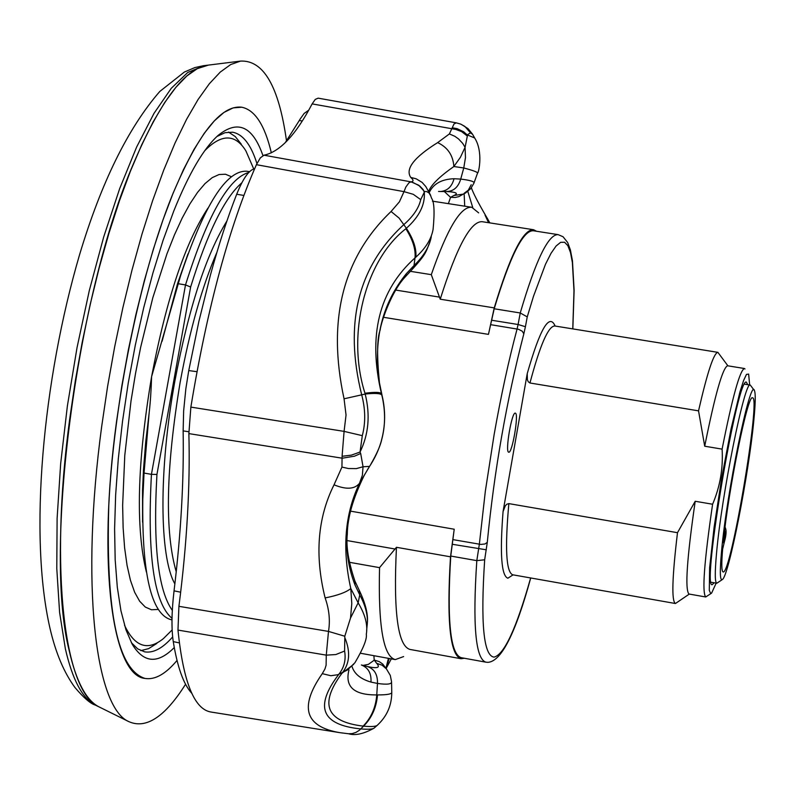 <?xml version="1.0" encoding="UTF-8"?>
<svg xmlns="http://www.w3.org/2000/svg" width="795" height="795" viewBox="0 0 795 795"><rect width="100%" height="100%" fill="white"/><g stroke="black" fill="none" stroke-linecap="round" stroke-linejoin="round"><path stroke-width="1.19" d="M208.449 65.101L197.299 68.648L186.795 76.012L175.834 87.38L164.565 102.724L153.117 121.953L141.669 144.889L130.37 171.323L119.409 200.916L108.935 233.293L99.146 268.004L90.173 304.545L82.193 342.357L75.316 380.845L69.652 419.422C49.29 571.337 64.703 692.405 98.759 706.755L99.862 707.302M286.518 140.954C278.926 86.585 263.602 59.963 240.547 61.096L230.699 64.544L220.255 72.087L209.323 83.763L198.054 99.544L186.577 119.339L175.059 142.981L163.671 170.239L152.58 200.777L141.967 234.197L132.01 270.042L122.857 307.764L114.669 346.819L107.573 386.569L101.7 426.388C80.474 583.272 95.142 707.59 128.85 721.631C146.111 729.323 165.022 716.851 185.573 684.237M116.547 421.509C96.98 564.967 112.393 675.959 145.097 678.453C155.025 680.033 165.668 674.031 177.017 660.456C165.668 674.031 155.025 680.033 145.097 678.453C117.819 669.996 105.705 612.398 108.776 505.65C113.665 403.234 139.711 276.312 171.71 196.623C197.528 134.494 220.861 104.692 241.69 107.216L233.154 107.882L223.981 112.423L214.302 120.9L204.226 133.312L193.91 149.589L183.496 169.573L173.151 193.056L163.045 219.738L153.346 249.233L144.223 281.102L135.846 314.83L128.353 349.88L121.883 385.635L116.547 421.509M271.343 152.849C264.795 125.093 254.907 109.879 241.69 107.216C254.907 109.879 264.795 125.093 271.343 152.849M96.106 705.453L95.002 704.907C82.302 698.268 72.415 679.556 65.359 648.77L59.595 612.418L56.783 568.544L57.111 518.4L60.668 463.584L67.376 405.977L77.035 347.624L89.288 290.632L103.678 237.029L119.657 188.654L136.641 147.025L154.031 113.327L171.243 88.344L187.739 72.474L204.305 65.617M203.083 65.766L207.237 65.25C184.529 68.936 159.924 101.78 133.441 163.76C76.181 295.949 43.496 550.031 69.165 650.489C76.201 681.375 86.069 700.127 98.759 706.755L128.85 721.631M174.264 647.547C157.698 664.282 143.666 663.149 132.159 644.139L125.928 629.729L120.929 610.689L117.312 587.276L115.176 559.839L114.599 528.884L115.643 494.977L118.296 458.844L122.529 421.231L128.253 382.981L135.349 344.931L143.656 307.933L152.978 272.794L163.094 240.269L173.787 211.003C188.952 173.37 203.758 148.158 218.188 135.369C237.814 119.479 252.721 126.206 262.926 155.552M256.934 163.541C250.962 144.561 242.833 134.117 232.557 132.199L225.025 132.695L216.975 136.462M241.292 144.203L235.27 136.581L228.513 132.069M714.168 582.785L712.171 584.683C701.518 588.479 737.78 374.346 746.455 382.226L747.668 384.671M716.166 583.132L711.605 593.11L710.65 593.517L709.289 590.307L709.637 567.729L714.089 527.353L721.781 477.467L731.062 428.873L739.906 392.054L743.573 380.547L746.475 374.395L748.642 374.077L749.665 384.999M722.099 449.125C723.271 468.225 720.101 486.6 712.598 504.239L695.208 501.267L677.489 532.69L508.84 503.613L506.793 504.229L505.272 505.868L503.066 511.563L527.224 373.63L527.373 379.712L528.248 381.749L529.957 382.991L698.537 410.846L704.708 446.214L722.099 449.125C732.354 397.46 739.777 370.579 744.378 368.502L745.004 368.959M711.118 593.458L705.721 596.975C701.906 592.514 704.201 561.608 712.598 504.239M688.997 594.024L688.947 594.024C684.823 589.512 686.9 558.597 695.208 501.267M689.315 594.084L675.422 603.514C671.437 601.169 672.123 577.558 677.489 532.69M515.448 413.191L515.309 413.142C511.871 411.472 504.984 451.64 508.621 452.176L508.73 452.216C512.179 453.707 518.986 414.125 515.448 413.191M350.516 511.135L454.213 529.231L450.497 556.818L396.457 547.298C393.306 611.782 397.788 645.818 409.922 649.426L461.021 658.727L464.369 658.26M492.045 320.296L518.092 324.509L520.238 312.972L494.202 308.768L488.458 334.377L494.232 307.894C510.161 255.086 523.269 229.03 533.564 229.725L536.575 231.266M124.517 625.258C134.752 646.822 147.701 651.274 163.373 638.633L172.147 629.928M140.814 650.648L148.685 648.611L156.883 643.394M461.219 657.684C450.328 654.295 446.84 620.418 450.755 556.053L476.811 560.634L479.345 544.237L485.357 491.062L494.142 434.507C500.989 395.731 508.641 360.552 517.088 328.971L518.092 324.509L525.416 326.705L523.826 333.83C506.524 400.67 494.341 470.173 487.285 542.339L484.672 559.779L476.811 560.634C472.528 625.039 475.539 658.886 485.854 662.165L461.219 657.684M454.213 529.231L450.755 556.053M450.497 556.818C446.581 621.362 450.089 655.338 461.021 658.727M494.202 308.768C510.082 256.079 523.15 230.083 533.415 230.769L558.15 234.634C548.411 234.038 535.77 260.144 520.238 312.972L527.244 316.887L525.416 326.705M253.734 168.967L245.864 150.831C235.221 133.739 221.517 133.689 204.762 150.692M249.58 171.67L246.867 171.253C226.406 169.892 204.315 204.713 180.584 275.716L151.597 376.671C151.179 390.415 150.344 402.658 149.102 413.4L144.044 473.055L142.792 499.23C141.858 574.089 151.269 614.237 171.034 619.683L171.988 619.852M172.018 618.331C153.972 603.107 147.115 555.109 151.438 474.347L185.503 284.918L178.11 283.716M144.044 473.055L151.438 474.347L156.943 474.426C152.968 544.963 158.086 590.278 172.306 610.391M241.839 182.8C224.667 197.597 207.604 232.339 190.631 287.015L185.503 284.918C207.396 215.584 228.483 178.11 248.765 172.485M190.631 287.015L156.943 474.426M396.457 547.298L379.553 567.64C378.112 625.844 383.349 656.501 395.284 659.602L403.631 656.571M379.553 567.64L349.353 562.284M410.28 271.304L431.297 274.663L440.231 299.198L494.232 307.894M478.65 212.881L471.763 207.276C460.782 206.134 447.287 228.592 431.297 274.663M533.564 229.725L482.247 221.706C470.859 220.841 456.857 246.669 440.231 299.198M754.137 390.156L750.311 385.108C744.975 379.155 721.462 495.573 716.484 553.787C714.784 572.768 714.884 582.586 716.802 583.242L722.079 579.734M753.749 421.221C755.479 403.8 755.707 393.585 754.425 390.554C750.649 376.204 726.65 492.652 721.532 551.521C719.664 572.112 719.982 581.423 722.486 579.456C728.906 575.341 748.681 474.645 753.749 421.221M723.231 542.766C728.23 490.267 748.025 393.008 752.537 397.868C761.203 396.139 730.724 576.405 723.102 571.923C721.542 571.416 721.393 563.735 722.655 548.868L724.851 539.964C725.994 534.111 726.183 532.074 725.428 533.862L723.231 542.766M704.708 446.214C715.053 394.618 722.675 367.807 727.564 365.77L744.378 368.502M698.537 410.846C707.341 372.368 713.791 352.881 717.895 352.354L727.912 365.829M131.374 642.708L137.734 648.909L144.68 651.86C153.385 653.261 162.707 648.283 172.654 636.924M179.352 642.917L173.26 641.605C171.332 628.676 171.591 611.762 174.045 590.844L180.664 592.195M302.299 120.949L299.278 120.532L299.993 119.28L304.147 113.437L308.718 110.197M243.817 195.431L236.701 194.248C242.763 179.084 248.547 170.627 254.032 168.878L254.519 168.947M188.842 431.765L183.138 430.89L183.645 410.856L185.851 388.715L188.753 370.569L196.941 371.682M299.278 120.532L285.216 142.742M254.629 168.699L254.032 168.878M183.138 430.89C184.003 480.16 180.972 533.485 174.045 590.844M340.26 732.722L210.914 712.022C194.228 709.239 183.257 681.931 177.981 630.087L178.915 606.327C186.944 543.73 190.263 486.152 188.872 433.603L190.86 407.11C207.316 307.516 229.169 226.704 256.407 164.674L260.303 157.897L263.97 155.194C279.86 151.905 295.919 134.812 312.137 103.897L315.277 99.385L318.139 98.163M188.753 370.569L198.869 321.448L210.496 274.802C218.744 244.612 227.489 217.751 236.701 194.248M191.794 693.31C183.585 684.416 177.404 667.174 173.26 641.605M350.535 618.013L344.791 636.219L328.494 631.409C330.313 620.597 329.19 609.437 325.125 597.919C337.587 595.465 346.143 592.345 350.804 588.558L351.788 603.524L350.535 618.013L358.147 602.848C365.203 614.525 367.926 624.979 366.326 634.221M360.691 453.488L363.047 466.764L356.339 468.613L348.429 468.533L341.939 467.072L342.089 456.28L351.4 455.137L360.036 452.047L360.691 453.488L354.54 456.171L342.267 458.208L188.872 433.603M342.089 456.28L344.086 431.377L362.301 435.66L360.036 452.047C368.681 434.328 370.391 414.99 365.183 394.042C375.459 392.978 381.014 393.376 381.858 395.214C387.91 420.833 383.806 444.554 369.566 466.387L363.047 466.764L362.361 475.331L359.469 483.35C354.58 489.283 346.103 489.76 334.039 484.801L341.939 467.072M467.341 136.044L465.075 147.304L462.74 143.438L458.566 138.956L454.829 136.293L449.384 133.938L452.246 127.766L457.105 128.661L463.654 131.781L467.182 134.872L467.341 136.044L461.637 131.612L455.734 129.416L312.137 103.897M474.039 182.85L477.437 173.399C478.461 172.445 473.899 170.637 463.763 167.974L465.463 157.668L465.075 147.304L460.444 157.241L453.866 166.523C453.071 155.283 447.665 147.314 437.647 142.613L449.384 133.938M430.82 195.977L428.922 192.827L426.388 191.486L424.54 191.625L418.746 185.245L411.194 181.886C413.748 181.359 413.599 179.869 410.747 177.424L416.192 178.815L422.145 182.433L425.822 186.596L430.463 194.964M430.155 194.427L431.586 198.263C434.249 201.93 434.746 212.325 433.076 229.437C431.347 239.096 425.603 248.338 415.865 257.163L415.01 257.898C378.847 290.364 367.688 335.689 381.511 393.873L381.858 395.214M190.86 407.11L344.086 431.377L346.044 415.01L344.056 398.802L365.183 394.042L364.975 393.257C346.173 334.347 365.342 260.035 405.867 228.731L406.374 228.274C419.263 216.707 425.246 204.673 424.301 192.181L423.129 189.548L419.72 186L412.337 182.154L410.618 181.985L408.908 182.86L405.838 187.044L404.009 191.645L413.261 194.308L420.724 199.625C418.876 207.962 413.301 216.24 404.009 224.448C358.068 266.544 343.947 323.277 361.646 394.638C365.481 409.087 365.7 422.761 362.301 435.66M344.056 398.802C327.043 320.166 342.715 257.729 391.07 211.49L399.08 218.078L406.374 228.274C413.45 239.166 416.61 248.795 415.865 257.163M405.867 228.731C412.794 239.732 415.845 249.451 415.01 257.898L414.016 265.55L412.406 269.147L405.311 276.809M364.975 393.257C375.17 391.895 380.686 392.104 381.511 393.873L382.067 395.483M369.446 466.566L359.469 483.35C344.841 513.818 341.949 548.888 350.804 588.558L358.147 602.848L359.738 594.869L359.27 590.397L355.017 581.264M486.788 217.433L488.855 222.739M485.039 215.087L488.547 222.689M472.747 207.505L467.818 191.416M474.655 137.962L472.618 134.365L470.541 132.874L467.182 134.872L474.655 137.962C483.3 151.388 478.868 172.724 477.527 173.161M429.34 192.291C433.553 183.685 441.781 179.173 454.024 178.736L460.722 179.084L463.763 167.974L453.866 166.523C439.734 176.44 431.367 184.639 428.743 191.128M374.505 727.743L377.565 725.04C376.283 726.531 371.623 726.908 363.573 726.163L363.146 726.113C326.149 721.691 319.093 704.062 341.989 673.216L342.277 672.868C349.76 663.418 350.605 651.642 344.811 637.52L344.791 636.219L328.494 631.409L326.268 655.14L335.828 654.553L344.593 651.045C346.133 659.741 344.205 667.502 338.799 674.339C314.124 706.795 321.468 724.99 360.831 728.926C368.761 729.572 373.312 729.194 374.465 727.793M374.028 728.17C363.653 733.934 355.136 735.802 348.478 733.745L339.773 732.652C304.853 726.69 299.019 707.033 322.273 673.653L330.839 675.72L337.786 674.736L347.395 670.036L354.928 662.742M341.989 673.216L353.705 664.322M363.146 726.113C371.205 717.865 375.747 707.471 376.77 694.919L377.506 694.919C387.533 694.939 392.273 693.975 391.746 692.038L391.557 682.19M348.965 669.927C344.722 686.771 353.994 695.098 376.77 694.919L377.476 683.442L370.967 682.08C360.562 679.039 354.232 673.802 351.986 666.379M348.478 733.745L352.195 733.606L355.902 732.433L359.31 730.297L363.573 726.163C371.792 717.895 376.442 707.48 377.506 694.919M462.968 194.318L458.914 196.594L455.277 197.478L450.556 197.329L453.905 195.5C458.109 193.722 456.896 192.489 450.278 191.794L446.571 191.545C453.557 191.347 458.278 187.193 460.722 179.084C470.401 180.266 474.794 181.638 473.909 183.208L470.749 188.614L465.572 192.947L463.445 194.079L453.905 195.5M448.37 203.639L450.556 197.329L444.266 191.476M464.141 193.732L464.717 206.183M471.216 184.728L468.255 190.234L464.081 193.354M454.024 178.736C451.987 186.527 447.515 190.8 440.619 191.525L438.552 191.426M381.352 440.678C385.466 425.802 385.704 410.707 382.047 395.383L379.404 382.564C373.133 339.992 382.097 303.71 406.285 273.738L414.016 265.55C423.695 256.219 429.449 246.589 431.297 236.662M406.285 273.738L405.033 277.147C391.667 291.109 381.073 321.925 380.169 329.995C377.049 338.272 376.8 355.822 379.434 382.643M370.967 682.08C371.513 673.415 368.314 667.721 361.377 664.978L367.489 666.568C377.536 668.734 380.606 667.661 376.691 663.338L374.207 660.029L379.295 661.649L382.753 664.073L385.873 668.257M388.427 658.349L385.933 668.317M362.947 665.435L368.363 664.372L373.342 660.844L374.207 660.029L373.908 655.696M379.404 382.564L381.193 391.726M376.691 663.338L382.127 665.206L386.43 668.913L390.285 675.382L391.547 681.643C391.915 684.217 387.215 684.813 377.476 683.442C377.734 674.567 374.405 668.933 367.489 666.568M366.644 630.505L367.012 626.45C368.423 617 365.998 606.476 359.738 594.869L354.997 584.971C341.542 550.12 344.563 513.709 364.06 475.718L365.144 473.741M354.997 584.971L354.838 580.827C348.429 561.737 345.924 546.165 347.316 534.121C347.415 517.784 353 498.306 364.07 475.698L368.443 468.076M410.747 177.424C405.072 168.957 414.046 157.36 437.647 142.613M452.246 127.766L453.975 124L456.25 122.837L460.603 124.08L464.807 126.385L470.541 132.874M424.301 192.181L420.724 199.625M391.07 211.49L399.418 201.811L404.009 191.645L256.407 164.674M325.125 597.919C314.582 555.506 317.553 517.793 334.039 484.801M344.811 637.52L344.593 651.045M322.273 673.653L324.907 669.062L326.109 665.206L326.268 655.14L177.981 630.087M386.062 668.466L389.222 658.489M512.288 574.735L512.676 574.785C506.127 571.993 504.845 548.272 508.84 503.613M513.063 574.855L507.866 578.213C501.377 575.858 499.777 553.638 503.066 511.563M484.672 559.779C480.468 623.449 483.599 655.905 494.063 657.117C504.249 654.623 516.442 628.229 530.643 577.955M491.042 324.738L518.549 329.299L522.275 331.227L523.826 333.83M383.468 317.284L488.458 334.377M216.876 252.403C202.01 286.796 189.776 330.014 180.187 382.067C165.936 468.175 164.615 531.408 176.222 571.764M226.893 221.03C206.004 254.976 188.663 308.291 174.89 380.984C158.632 469.766 159.328 556.868 174.87 583.868M231.365 176.699L225.482 174.234L219.092 174.522L212.245 177.633L205.04 183.575L197.558 192.36L189.896 203.908L182.164 218.118L174.483 234.833L166.95 253.853L152.809 297.767L140.636 347.365L135.538 373.382L131.006 401.018L124.785 455.336L122.639 505.352L123.126 527.721L124.616 547.854L127.081 565.474L130.459 580.35L134.673 592.305L139.652 601.229L145.296 607.062L151.507 609.775L158.185 609.437M207.902 208.161C185.205 242.753 166.433 298.92 151.597 376.671C137.267 462.392 135.528 527.512 146.379 572.012M187.938 254.022L177.523 283.726L162.081 341.313M149.102 413.4L145.724 442L143.478 469.626L142.534 490.654L142.593 522.136M347.196 540.59L395.115 549.037M395.751 290.076L439.565 297.131M453.269 539.676L480.826 544.416L484.98 543.989L487.285 542.339M722.625 549.136L724.851 539.964M724.593 530.633L725.428 533.862M572.758 328.892L573.99 290.93L572.37 262.449L570.482 252.482L567.869 245.685L564.579 242.246L560.634 242.316L556.093 246.003L551.024 253.317L545.509 264.218L533.505 296.247L527.244 316.887M527.224 373.63C540.093 328.633 549.395 312.773 555.139 326.049M452.683 544.346L486.321 549.802M529.957 382.991C540.034 345.119 548.302 326.109 554.751 325.98L554.393 325.9M263.97 155.194L411.194 181.886M178.915 606.327L328.494 631.409M207.237 65.25L240.547 61.096M95.39 705.105C90.63 703.804 83.813 697.931 74.929 687.476C63.998 672.57 55.69 652.894 50.015 628.438C28.64 535.741 42.662 380.547 79.599 254.609C101.273 182.482 128.005 128.094 159.805 91.445L184.37 72.047L194.894 67.575L203.51 65.707M95.002 704.907L98.759 706.755M705.751 596.975L688.967 594.024M485.854 662.165L487.941 662.334C501.297 661.47 515.558 633.347 530.722 577.965M187.958 253.943L180.584 275.716M142.792 499.23L142.593 522.216M360.751 653.291L395.284 659.602M432.44 201.165L471.763 207.276M750.311 385.108L744.508 384.154M716.802 583.242L711.018 582.228M724.792 540.391C726.421 534.051 726.501 529.649 725.02 527.184M572.837 328.901L574.119 290.274L572.46 260.78L570.393 249.928L567.69 242.574L563.059 236.741L558.15 234.634M675.422 603.514L512.676 574.785M717.895 352.354L554.751 325.98M489.8 222.888L487.246 218.198M471.395 187.809C473.095 192.927 478.083 202.566 486.351 216.747L486.689 217.293M354.958 662.692C363.355 648.362 367.141 638.872 366.316 634.231L366.316 634.231M377.555 725.04C386.986 716.216 391.726 705.364 391.756 692.465M440.867 191.516L446.571 191.545M412.704 268.849C426.796 253.247 425.732 252.313 430.383 240.537M370.689 464.479C377.069 453.428 380.795 444.822 381.888 438.661M359.479 590.794C365.501 603.465 368.135 614.128 367.37 622.763M461.408 124.427L468.026 128.641L472.429 134.047M386.102 668.516L391.309 658.876M318.139 98.153L456.26 122.837"/></g></svg>
